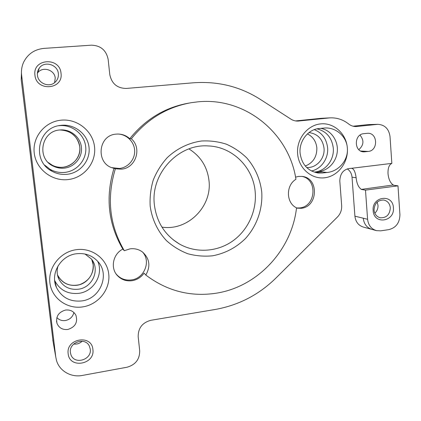 <?xml version="1.0" encoding="UTF-8"?>
<svg xmlns="http://www.w3.org/2000/svg" width="421" height="421" viewBox="0 0 421 421"><rect width="100%" height="100%" fill="white"/><g stroke="black" fill="none" stroke-linecap="round" stroke-linejoin="round"><path stroke-width="0.63" d="M307.43 133.904C312.971 136.699 316.113 141.361 316.85 147.903C316.955 156.822 313.098 162.859 305.272 166.016C313.098 162.859 316.955 156.822 316.85 147.903C316.113 141.361 312.971 136.699 307.43 133.904M76.922 285.275C68.239 286.122 61.855 282.833 57.777 275.413L57.435 274.629L57.777 275.413C62.655 283.754 69.965 286.827 79.711 284.638C88.984 280.97 93.473 274.329 93.183 264.72L91.72 259.462C96.888 269.856 88.926 283.807 76.922 285.275M63.15 167.232C59.424 167.616 55.867 166.99 52.478 165.348L48.326 162.585L52.478 165.348C65.255 172.236 81.927 160.738 79.748 146.755C77.559 136.104 70.917 130.515 59.824 129.984C69.823 129.494 79.027 137.535 79.795 147.25C80.7 156.959 73.038 166.2 63.15 167.232M21.624 75.206L55.761 356.903L56.498 360.46C59.456 371.043 71.117 377.684 82.374 375.432L126.963 367.238C135.52 364.807 139.767 359.297 139.693 350.704L138.183 336.726C138.135 328.075 142.366 322.597 150.871 320.302L215.305 309.451C238.67 305.236 258.857 294.789 275.855 278.113L337.426 217.036C340.484 213.852 341.894 210.021 341.663 205.543L339.794 180.888C340.173 172.915 343.999 168.726 351.277 168.326L391.84 163.374L390.014 136.499C388.888 128.873 384.836 124.816 377.853 124.321L356.15 126.563C353.377 126.605 350.867 125.737 348.62 123.963C343.12 119.627 336.916 117.591 330.006 117.864L298.079 121.069C295.489 121.174 293.074 120.517 290.837 119.096L260.383 99.435C240.28 86.61 217.989 81.058 193.507 82.784L126.268 88.442C117.201 88.294 111.707 83.674 109.792 74.575L108.15 59.398C106.26 50.231 100.666 45.494 91.373 45.179L43.952 48.394C34.59 49.341 27.812 53.941 23.634 62.192C21.766 66.308 21.097 70.644 21.624 75.206L21.213 79.774L21.45 72.828M21.213 79.774L53.157 342.052M317.008 128.852C326.491 131.31 331.916 137.73 333.285 148.118C334.379 159.585 325.775 170.921 315.061 172.005L322.539 172.973L318.065 172.994C307.762 171.063 301.773 164.464 300.099 153.186C298.878 141.23 308.009 129.415 319.055 128.521L325.154 127.973C336.395 127.474 346.73 136.746 347.362 148.113C346.409 133.846 333.99 122.422 320.618 123.895C307.225 125.153 296.31 139.251 297.615 153.807C298.715 168.389 311.593 179.541 324.817 177.757C338.058 176.189 348.509 162.359 347.362 148.113C348.488 160.064 338.652 171.584 326.901 172.489L319.139 171.505C328.922 170.347 337.005 160.911 337.368 150.339C337.821 139.767 330.448 129.926 320.713 128.347M61.245 120.164C44.994 121.527 32.164 137.088 34.243 153.155C36.08 169.253 52.136 181.546 68.144 179.567C84.179 177.82 96.398 162.59 94.541 146.897C92.915 131.184 77.464 118.559 61.245 120.164M67.823 329.464C75.275 327.064 77.964 322.318 75.891 315.224C73.707 311.287 70.249 309.567 65.518 310.056C58.472 312.145 55.635 316.608 57.014 323.439C59.035 327.98 62.64 329.985 67.823 329.464M363.723 133.689C353.814 134.299 353.945 151.928 363.833 151.865L368.28 151.439C378.332 150.729 377.842 132.778 367.754 133.289L363.723 133.689M61.008 73.233C59.808 56.672 32.391 58.582 34.954 75.233C36.385 91.92 63.592 89.636 61.008 73.233M92.883 349.419C91.794 334.1 65.787 338.484 68.165 353.751C69.465 369.159 95.278 364.46 92.883 349.419M296.495 208.142L301.21 208.3C318.208 206.832 319.107 177.841 302.12 176.42L298.6 176.41L295.553 177.13M188.987 103.082C165.248 107.255 145.513 119.127 129.773 138.709C126.363 135.609 122.348 134.057 117.733 134.041L116.243 134.125C97.646 135.067 95.493 164.432 113.675 168.216L114.017 168.305C105.261 197.049 108.202 223.983 122.837 249.111C112.981 253.868 110.107 268.103 117.459 275.644C121.437 279.744 126.321 281.428 132.115 280.702C137.12 279.828 141.103 277.313 144.077 273.145L145.803 275.039C166.995 291.011 190.434 297.068 216.136 293.216C257.794 286.848 291.811 249.9 296.531 207.848C286.043 203.059 285.638 185.372 295.937 179.283C289.153 133.389 245.432 96.883 197.802 101.85L191.323 102.671C167.284 106.897 147.287 118.938 131.341 138.783L129.773 138.709M76.29 249.69C60.435 251.747 47.899 267.388 49.899 282.838C51.662 298.331 67.307 309.498 82.932 306.856C98.582 304.446 110.534 289.148 108.739 274.045C107.181 258.91 92.12 247.401 76.29 249.69M393.309 184.977L361.165 189.418L393.309 184.977C390.362 183.072 388.599 179.309 388.025 173.694C387.83 168.116 389.104 164.674 391.84 163.374M361.144 189.192C358.403 187.234 356.729 183.409 356.14 177.725L352.024 177.183L354.908 216.162C355.624 221.93 358.508 225.588 363.57 227.14L371.59 229.313M330.006 117.864L320.965 118.343L295.574 120.927M377.853 124.321L368.28 124.59L353.051 126.205M352.024 177.183C351.667 173.531 350.062 170.747 347.209 168.847M351.356 168.332C353.635 168.358 355.229 171.489 356.14 177.725M393.398 207.758C392.967 193.45 371.685 196.281 373.159 210.595C373.743 224.993 394.887 221.878 393.398 207.758M388.809 229.634L380.747 230.834L376.511 230.645C371.29 229.045 368.317 225.256 367.591 219.278L365.486 190.124L397.987 185.845L399.924 214.647C399.75 222.762 396.045 227.756 388.809 229.634M393.325 185.198L397.987 185.845M361.165 189.418L365.486 190.124M261.736 191.944C260.141 179.046 255.179 167.732 246.838 158.001C240.833 152.155 233.992 147.539 226.314 144.166C218.31 141.609 210.053 140.551 201.554 141.003C188.861 142.766 176.894 148.539 167.258 157.638C161.332 164.243 156.67 171.684 153.281 179.962C150.729 188.54 149.692 197.265 150.176 206.137C151.976 219.288 157.691 231.318 166.5 240.675C172.863 246.369 179.972 250.727 187.84 253.752C195.954 255.931 204.196 256.615 212.552 255.805C225.167 253.416 236.118 247.669 245.417 238.575C256.889 225.998 262.862 208.921 261.736 191.944M145.803 275.039C150.76 266.277 149.66 258.605 142.503 252.021C138.835 249.327 134.678 248.269 130.026 248.853L124.295 250.7L122.837 249.111M131.341 138.783C142.314 148.192 135.794 168.163 121.411 169.168L115.365 168.789C106.492 197.933 109.471 225.235 124.295 250.7M115.365 168.789L114.017 168.305M360.013 135.115C364.233 140.319 363.833 145.166 358.813 149.66M73.886 312.498C72.791 316.845 69.986 319.513 65.481 320.513C62.029 320.976 59.156 320.002 56.861 317.592M85.01 254.021L91.32 258.952C100.403 269.277 92.673 287.564 78.485 289.211C69.581 290.09 63.034 286.727 58.856 279.123C56.919 274.866 56.656 270.45 58.056 265.872M64.376 168.126C60.556 168.521 56.909 167.879 53.43 166.2C36.185 158.764 41.158 130.852 59.929 129.973L60.229 129.947C70.591 129.042 80.432 137.167 81.421 147.261C82.558 157.338 74.654 167.058 64.376 168.126M81.927 300.91C70.218 302.083 61.729 297.605 56.467 287.475C49.873 273.718 60.756 255.436 76.443 253.747C85.147 252.795 92.315 255.421 97.956 261.609C110.118 274.692 100.361 298.689 81.927 300.91M97.73 261.352C103.798 274.36 93.82 291.448 78.969 293.321C67.797 294.416 59.693 290.127 54.656 280.465M67.213 174.289C61.724 174.857 56.556 173.784 51.704 171.073C31.486 160.796 37.664 127.616 60.261 125.442L61.519 125.29C74.885 123.942 87.673 134.331 89.026 147.318C90.573 160.29 80.453 172.873 67.213 174.289M58.519 125.758L59.429 125.658C72.186 124.369 84.4 134.273 85.7 146.671C87.184 159.049 77.522 171.058 64.876 172.394C59.635 172.931 54.698 171.905 50.073 169.316L44.647 165.074M308.993 132.583C317.644 133.794 322.66 139.019 324.033 148.255C325.086 158.538 316.26 168.358 306.641 167.495M314.282 129.647C322.112 132.841 326.554 138.909 327.612 147.85C328.601 158.417 321.249 169.005 311.482 170.994M322.539 172.973L326.901 172.489M315.061 172.005L319.139 171.505M301.678 176.373C317.85 178.904 316.124 206.532 299.773 207.921L296.516 207.979M142.561 252.068C151.181 261.262 144.366 278.449 131.499 279.912C125.737 280.639 120.874 278.96 116.917 274.881L115.964 273.729M117.833 134.041C126.679 134.22 134.325 141.814 134.657 150.597C135.094 159.38 128.168 167.542 119.422 168.484L111.918 167.658M188.94 148.908C200.664 156.259 207.353 166.863 209 180.72C212.216 206.622 187.645 231.234 161.927 227.103M70.418 352.598C68.66 342.141 85.51 336.674 89.452 346.325L90.252 349.13C92.052 359.929 74.254 365.118 70.912 354.666L70.418 352.598M82.163 341.226C79.753 343.494 76.943 344.431 73.728 344.031M37.443 75.238C37.164 72.612 37.779 70.244 39.279 68.128C44.305 60.545 57.745 64.497 58.351 73.628C58.661 77.222 57.477 80.179 54.793 82.516C48.92 87.773 38.074 83.284 37.443 75.238M37.395 73.254L37.564 73.022C42.211 66.002 54.656 69.628 55.219 78.074L54.604 82.663M374.058 210.079C374.485 203.385 377.721 200.033 383.768 200.028C387.599 200.928 389.778 203.522 390.314 207.806C389.825 214.663 386.478 217.983 380.279 217.778C376.642 216.778 374.569 214.21 374.058 210.079M374.816 213.179C377.074 211.105 378.137 208.495 378.005 205.348L377.174 202.122M154.391 204.943C150.297 173.778 178.357 143.572 208.274 145.94C232.75 146.745 253.431 167.658 255.205 192.139C256.847 211.042 247.858 230.44 232.355 241.259C216.841 252.032 195.828 253.321 179.435 244.017C165.043 235.334 156.691 222.309 154.391 204.943M55.761 356.903L52.783 339.936M376.006 230.508L372.09 229.445C366.928 227.861 363.981 224.119 363.26 218.215L354.908 216.162M298.731 121.022L297.315 121.08M328.669 117.964L320.965 118.343M357.061 126.5L355.113 126.542M377.011 124.379L368.28 124.59M363.26 218.215L367.591 219.278M360.744 151.044L368.28 151.439M362.497 151.681L365.023 151.818M57.014 323.439L56.503 321.028M58.856 279.123L57.777 275.413M53.43 166.2L52.478 165.348M56.467 287.475L54.656 280.507M60.261 125.442L58.808 125.7M51.704 171.073L50.073 169.316M318.065 172.994L317.381 172.905M116.917 274.881L117.459 275.644M113.144 168.026L113.675 168.216M70.912 354.666L70.428 352.693M39.279 68.128L37.564 73.022M380.279 217.778L379.974 217.704M179.435 244.017L173.057 239.681"/></g></svg>
